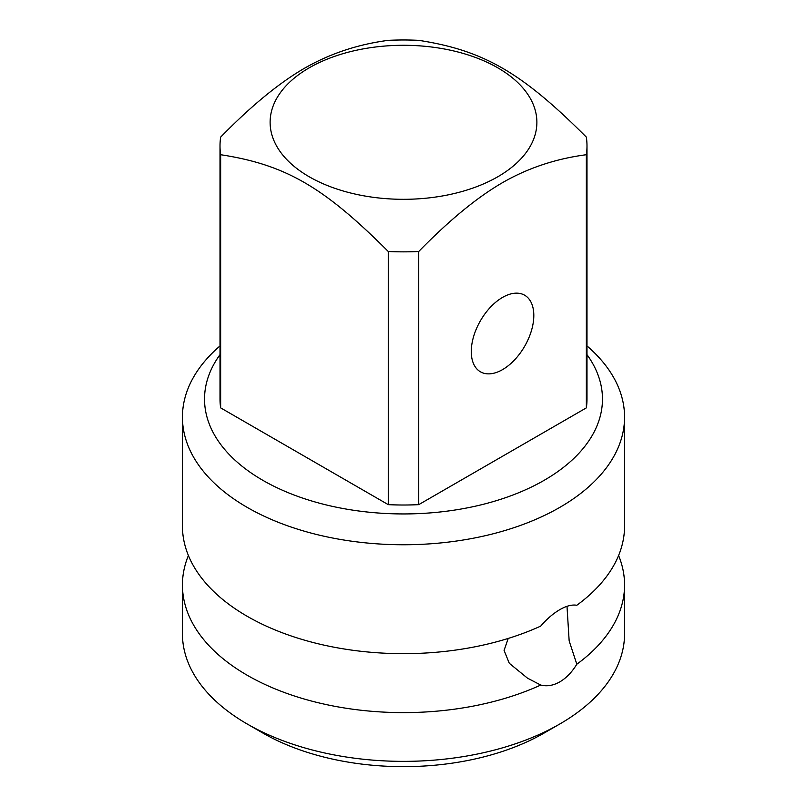 <?xml version="1.0" encoding="UTF-8"?>
<svg xmlns="http://www.w3.org/2000/svg" width="807" height="807" viewBox="0 0 807 807"><rect width="100%" height="100%" fill="white"/><g stroke="black" fill="none" stroke-linecap="round" stroke-linejoin="round"><path stroke-width="1.21" d="M566.998 606.329L569.157 640.899L576.823 664.211A221.068 127.637 0 0 0 624.568 584.984L624.568 633.727A221.068 127.637 180 0 1 559.826 723.98L544.19 733.008A198.966 114.866 180 0 1 262.81 733.008L262.81 733.008A198.966 114.866 180 0 1 262.81 732.998L247.184 723.98A221.068 127.637 180 0 1 247.174 723.98A221.068 127.637 180 0 1 182.432 633.727L182.432 584.984A221.068 127.637 0 0 0 247.184 675.237A221.068 127.637 0 0 0 540.72 685.052L527.475 678.142L509.278 663.273L504.072 650.371L508.228 638.438M182.432 417.118L182.432 526.033A221.068 127.637 0 0 0 247.184 616.286A221.068 127.637 0 0 0 540.72 626.101C546.934 618.898 553.299 613.421 559.816 609.658C566.282 605.926 571.951 604.453 576.823 605.26A221.068 127.637 0 0 0 624.568 526.033L624.568 417.118A221.068 127.637 180 0 1 559.816 507.371A221.068 127.637 180 0 1 318.896 535.041A221.068 127.637 180 0 1 182.432 417.118A221.068 127.637 180 0 1 220.008 345.931M576.823 664.211C571.951 672.181 566.282 678.072 559.816 681.865C553.299 685.567 546.934 686.626 540.72 685.052M559.826 723.98A221.068 127.637 180 0 1 247.184 723.98L262.81 733.008M624.568 584.984A221.068 127.637 0 0 0 618.596 555.509M586.992 345.931A221.068 127.637 180 0 1 624.568 417.118M188.404 555.509A221.068 127.637 0 0 0 182.432 584.984M586.992 354.656A198.966 114.866 180 0 1 544.19 480.296A198.966 114.866 180 0 1 292.608 494.449A198.966 114.866 180 0 1 220.008 354.656M220.644 154.712C285.305 164.689 323.567 186.77 388.268 251.491A183.492 105.939 0 0 0 418.732 251.491C449.217 220.291 477.159 197.342 502.549 182.634C527.899 168.038 555.841 158.727 586.356 154.712A183.492 105.939 0 0 0 586.992 145.916L586.992 399.072A183.492 105.939 180 0 1 586.356 407.868L418.732 504.647A183.492 105.939 180 0 1 388.268 504.647L220.644 407.868A183.492 105.939 180 0 1 220.008 399.072L220.008 145.916A183.492 105.939 0 0 0 220.644 154.712L220.644 407.868M586.356 154.712L586.356 407.868M418.732 251.491L418.732 504.647M533.81 315.466A44.214 25.531 120 0 0 524.651 295.221A44.214 25.531 120 0 0 490.585 307.063A44.214 25.531 120 0 0 471.278 351.559A44.214 25.531 120 0 0 480.437 371.805A44.214 25.531 120 0 0 514.513 359.962A44.214 25.531 120 0 0 533.81 315.466M220.008 145.916A183.492 105.939 0 0 1 220.644 137.129C251.159 105.899 279.101 82.95 304.451 68.272C329.841 53.666 357.783 44.355 388.268 40.35A183.492 105.939 0 0 1 418.732 40.35C483.433 50.327 521.695 72.428 586.356 137.129A183.492 105.939 0 0 1 586.992 145.916M497.818 176.753A133.377 77.008 180 0 1 309.182 176.753A133.377 77.008 180 0 1 309.182 67.849A133.377 77.008 180 0 1 497.818 67.849A133.377 77.008 180 0 1 497.818 176.753M388.268 251.491L388.268 504.647"/></g></svg>
